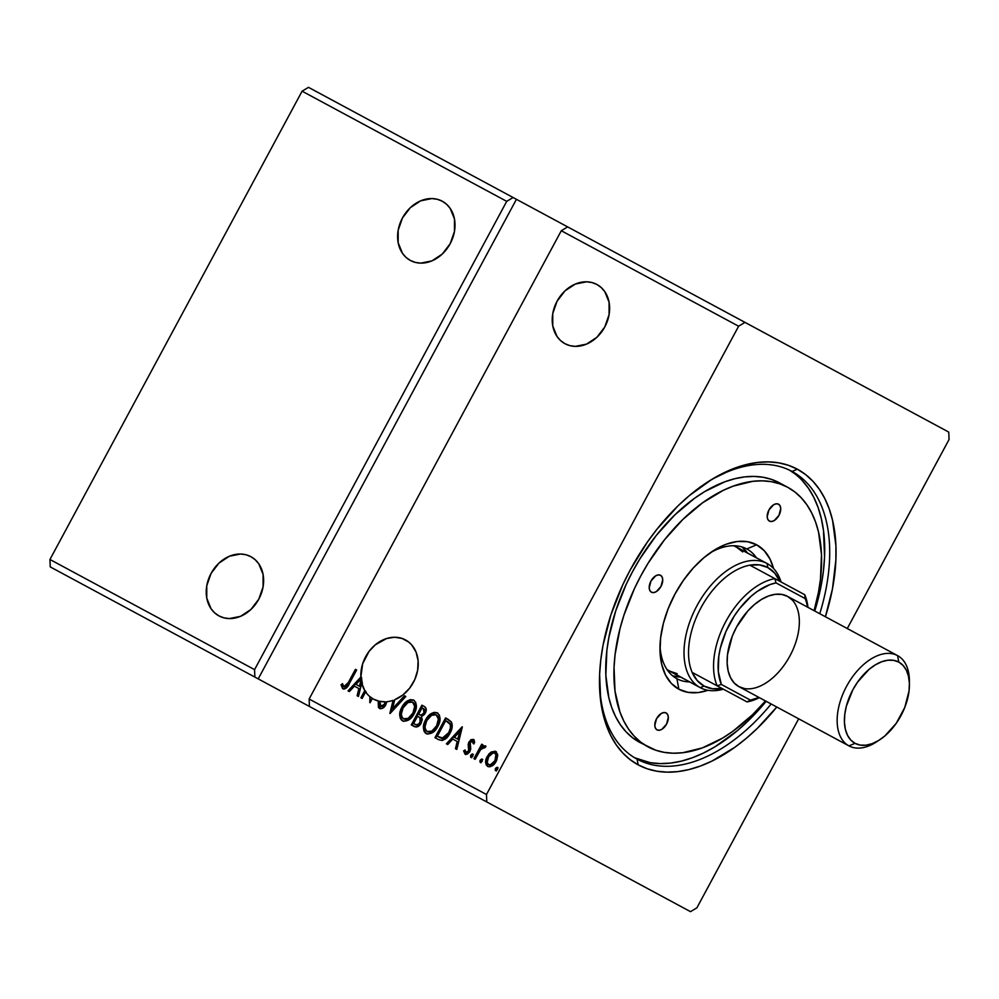 <?xml version="1.0" encoding="UTF-8"?>
<svg xmlns="http://www.w3.org/2000/svg" width="999" height="999" viewBox="0 0 999 999"><rect width="100%" height="100%" fill="white"/><g stroke="black" fill="none" stroke-linecap="round" stroke-linejoin="round"><path stroke-width="1.5" d="M250.874 556.68A33.641 27.11 118.3 0 1 258.803 599.15A33.641 27.11 118.3 0 1 218.981 615.921L223.951 617.857L229.333 618.581L240.534 616.333L250.886 609.502L258.803 599.15L263.087 586.838L263.087 574.437L258.803 563.848L255.232 559.752L250.874 556.68L245.916 554.732L240.534 554.008L229.333 556.256L218.981 563.086L211.064 573.438L206.768 585.751L206.768 598.151L211.064 608.741L214.635 612.837L218.981 615.921A33.641 27.11 118.3 0 1 211.064 573.438A33.641 27.11 118.3 0 1 250.874 556.68M348.713 691.233L361.526 677.372L360.864 677.01L348.039 690.871L349.375 691.583L348.713 691.233L361.526 677.372L360.864 677.01A33.641 27.11 118.3 0 1 375.312 644.792A33.641 27.11 118.3 0 1 405.482 639.922L405.482 639.922A33.641 27.11 118.3 0 1 417.644 670.304A33.641 27.11 118.3 0 1 394.742 699.737L402.759 695.079L409.615 688.199L414.735 679.695L417.644 670.304L418.119 660.851L416.096 652.147L411.75 644.967L408.828 642.145L402.035 638.423L394.505 637.25L386.588 638.523L375.312 644.792L369.043 651.398L362.674 663.711L360.864 677.01L348.039 690.871L349.375 691.583L354.42 686.138L358.891 688.548L357.118 695.754L358.454 696.465L361.738 683.091L364.772 690.596L360.901 697.789L362.125 698.451L365.622 691.932A33.641 27.11 -61.7 0 0 369.88 696.64L369.805 702.584L372.377 698.463A33.641 27.11 -61.7 0 0 373.589 699.163L379.145 701.248L385.189 701.81A33.641 27.11 118.3 0 1 373.589 699.163A33.641 27.11 118.3 0 1 372.377 698.463L373.052 698.825A33.641 27.11 118.3 0 1 370.542 697.002A33.641 27.11 -61.7 0 0 373.052 698.825L372.377 698.463L370.08 702.734M564.972 343.706L569.942 345.654L575.324 346.378L586.525 344.118L596.878 337.3L604.795 326.948L609.078 314.635L609.078 302.235L604.795 291.646L601.223 287.55L596.865 284.465A33.641 27.11 118.3 0 1 604.795 326.948A33.641 27.11 118.3 0 1 564.972 343.706A33.641 27.11 118.3 0 1 557.055 301.236A33.641 27.11 118.3 0 1 596.865 284.465L591.908 282.53L586.525 281.805L575.324 284.053L564.972 290.884L557.055 301.236L552.759 313.549L552.759 325.949L557.055 336.538L560.626 340.634L564.972 343.706M442.27 201.224A33.641 27.11 118.3 0 1 450.187 243.694A33.641 27.11 118.3 0 1 410.377 260.464L415.334 262.4L420.716 263.137L431.918 260.876L442.27 254.058L450.187 243.694L454.483 231.381L454.483 218.993L450.187 208.404L446.615 204.296L442.27 201.224L437.3 199.288L431.918 198.564L420.716 200.811L410.364 207.63L402.447 217.994L398.164 230.307L398.164 242.707L402.447 253.296L406.019 257.392L410.377 260.464A33.641 27.11 118.3 0 1 402.447 217.994A33.641 27.11 118.3 0 1 442.27 201.224M385.864 702.172L385.189 701.81L384.116 704.894L381.593 706.58L379.795 705.544L379.782 701.748L378.246 702.222L378.434 707.379L379.895 708.641L382.118 708.466L385.189 705.831L386.775 701.723A33.641 27.11 -61.7 0 0 393.082 700.349A33.641 27.11 118.3 0 1 386.775 701.723L385.739 704.932C384.128 707.879 382.043 709.053 379.508 708.466L378.246 702.222L379.782 701.748L381.168 706.743L380.507 706.393L384.528 704.233L385.202 704.595L384.528 704.233L385.177 702.085L385.839 702.447L385.189 701.81L385.864 702.172A33.641 27.11 118.3 0 0 386.713 702.135A33.641 27.11 118.3 0 1 385.864 702.172M389.872 713.386L393.082 700.349L393.743 700.711L390.796 712.724L393.743 700.711A33.641 27.11 -61.7 0 0 394.568 700.424A33.641 27.11 118.3 0 1 393.743 700.711L393.082 700.349L390.072 713.498L405.806 696.503L404.47 695.779L392.545 708.678L394.742 699.737L392.545 708.678L393.206 709.04L392.545 708.678L404.47 695.779L405.806 696.503L405.144 696.141L393.206 709.04L405.144 696.141M792.045 471.441A163.399 96.741 118.3 0 0 706.018 483.066A163.399 96.741 -61.7 0 1 792.045 471.441L792.045 471.441A163.399 96.741 -61.7 0 1 819.754 613.723A163.399 96.741 118.3 0 0 792.045 471.441L797.352 469.205L792.045 471.441M599.462 680.956A163.399 96.741 118.3 0 0 637.112 759.178L638.161 764.847A167.894 99.388 -61.7 0 1 599.475 682.704A167.894 99.388 -61.7 0 1 707.479 482.105A167.894 99.388 -61.7 0 1 797.352 469.205L788.398 465.297L778.758 462.849L768.518 461.888L757.804 462.425L746.703 464.448L735.326 467.932L712.162 479.17L689.223 495.716L678.096 505.781L657.117 529.02L647.452 541.97L630.244 569.905L622.864 584.615L610.913 614.835L603.059 645.142L600.774 659.964L599.612 674.375L600.711 701.398L602.959 713.748L606.306 725.174L610.739 735.564L616.196 744.804L622.627 752.809L629.969 759.515L638.161 764.847L647.127 768.755L656.768 771.191L666.995 772.152L677.709 771.628L688.823 769.605L700.199 766.108L711.75 761.188L734.914 747.227L746.303 738.323L757.417 728.259L776.785 707.03A167.894 99.388 -61.7 0 1 638.161 764.847L637.112 759.178A163.399 96.741 -61.7 0 1 599.462 680.956M49.95 559.477L302.098 91.184L506.718 201.361L254.57 669.642L49.95 559.477L254.57 669.642L254.87 677.085L50.25 566.908L49.95 559.477L302.098 91.184L308.479 87.338L513.099 197.515L506.718 201.361L302.098 91.184L308.479 87.338L516.433 199.313L513.099 197.515L506.718 201.361L254.57 669.642L254.87 677.085L690.521 911.662L696.902 907.816L798.676 718.805L696.902 907.816L690.521 911.662L309.44 706.468L309.128 699.025L561.288 230.732L738.623 326.223L486.476 794.517L309.128 699.025L486.476 794.517L486.775 801.96L486.476 794.517L738.623 326.223L561.288 230.732L567.657 226.898L516.433 199.313L258.217 678.883L50.25 566.908L49.95 559.477M411.301 724.924L416.308 727.06L420.654 724.05L422.277 719.692L421.453 716.658L424.488 714.397L426.011 711.263L426.036 708.241L424.175 706.393L421.928 705.182L411.301 724.924L414.473 726.635C417.22 727.497 419.48 726.31 421.253 723.051L421.453 716.658L425.212 713.261C426.86 710.139 426.523 707.841 424.175 706.393L421.928 705.182L411.301 724.924M438.661 739.66L442.145 740.484L445.754 738.686L448.938 735.014L451.635 729.32L452.26 726.048L451.573 722.265L445.591 717.919L434.965 737.674L438.661 739.66L435.626 738.024L446.266 718.281L448.002 719.218L445.591 717.919L434.965 737.674L438.661 739.66C443.294 741.233 447.053 739.11 449.937 733.316C452.31 729.37 452.797 725.586 451.411 721.965L448.002 719.218M488.349 766.733C485.776 764.247 485.614 760.976 487.849 756.892L487.187 756.53C484.952 760.614 485.114 763.898 487.674 766.383C491.158 767.145 493.993 765.471 496.166 761.363L497.739 755.594L495.716 751.435L491.133 752.047L488.898 754.008L486.55 757.854L485.639 762.012L486.301 765.072L488.211 766.62L490.022 766.757L493.531 764.797L496.828 759.977L497.627 754.295L495.204 751.211L491.133 752.047L496.391 751.797M473.938 758.653L475.162 759.315L480.631 749.612L483.229 747.389L484.453 747.989L485.864 746.765L485.427 745.953L483.441 745.866L481.78 747.002L482.929 744.879L481.705 744.218L473.938 758.653L475.162 759.315L480.631 749.612L485.864 746.765L485.189 745.778L481.78 747.002L482.929 744.879L481.705 744.218L473.938 758.653M473.351 739.397L470.904 739.71L468.706 742.519L468.169 745.092L469.105 749.325L468.131 751.623L465.909 752.372L465.047 749.949L463.623 750.911L465.097 754.22L467.12 754.233L469.493 752.147L470.741 748.613L470.079 742.869L472.19 741.121L473.226 743.581L474.612 742.732L474.35 740.821L473.351 739.397L468.993 741.932L468.181 744.367L468.656 750.861L465.909 752.372L465.047 749.949L463.623 750.911L465.097 754.22L469.917 751.435L470.716 748.988L470.254 742.519L472.477 741.208L473.226 743.581L474.612 742.732L473.351 739.397M356.081 669.717L346.915 686.213L345.254 687.175L343.893 686.675L344.568 687.037L349.001 682.854L348.339 682.504L344.593 686.812L343.369 686.176L342.482 683.628L341.046 684.814L342.595 688.573L344.318 688.998L346.253 688.074L356.631 670.017L355.407 669.367L348.339 682.504L349.001 682.854L356.081 669.717L356.631 670.017L355.407 669.367L348.339 682.504L343.893 686.675L342.482 683.628L341.046 684.814L342.819 688.711C345.804 688.985 348.014 687.2 349.45 683.353L356.631 670.017M462.125 726.822L446.391 743.818L447.727 744.542L452.759 739.085L457.23 741.495L455.457 748.701L456.793 749.425L462.125 726.822L446.391 743.818L447.727 744.542L452.759 739.085L457.23 741.495L455.457 748.701L456.793 749.425L462.325 726.935M471.615 757.729L470.804 755.169L470.941 757.367L472.852 756.268L472.714 754.07L470.554 755.768L470.729 757.205L471.74 757.367L473.076 754.47L472.19 753.995L470.804 755.169L473.376 754.432M496.303 771.016L495.492 768.468L495.629 770.666L497.539 769.567L497.402 767.369L495.354 768.755L495.279 770.266L496.153 770.741L497.877 768.343L497.152 767.282L495.666 768.181L496.166 768.83L498.064 767.731M480.994 762.786L480.194 760.227L480.332 762.424L482.23 761.325L482.105 759.128L479.945 760.826L480.119 762.262L481.131 762.424L482.455 759.527L481.58 759.04L480.194 760.227L482.767 759.49M425.537 719.967L423.564 725.599L423.976 731.118L425.462 733.129L427.697 734.078L432.729 732.467L437.337 727.347L439.86 720.791L439.435 715.209L437.225 712.762L433.953 712.374L430.631 713.935L426.585 718.244L425.537 719.967L426.211 720.329C429.158 714.647 433.042 712.25 437.887 713.124L435.139 712.649L432.092 713.773L426.211 720.329L425.537 719.967C422.452 725.561 422.652 730.094 426.136 733.566C430.981 734.515 434.877 732.155 437.837 726.473C440.984 720.816 440.784 716.246 437.225 712.762C432.38 711.887 428.484 714.285 425.537 719.967M401.873 707.23L399.887 712.849L400.299 718.381L401.798 720.379L404.021 721.328L409.053 719.73L413.673 714.597L416.196 708.054L415.759 702.472L413.549 700.012L410.289 699.637L406.968 701.186L402.909 705.494L401.873 707.23L402.547 707.592C405.482 701.91 409.378 699.5 414.223 700.374L411.476 699.912L408.429 701.023L402.547 707.592L401.873 707.23C398.788 712.824 398.988 717.357 402.472 720.828C407.305 721.778 411.213 719.405 414.173 713.723C417.32 708.066 417.107 703.496 413.549 700.012C408.716 699.138 404.82 701.548 401.873 707.23M847.277 628.533L949.05 439.523L948.75 432.092L567.657 226.898L744.992 322.377L738.623 326.223L744.992 322.377L948.75 432.092L949.05 439.523L847.277 628.533M362.125 698.451L361.563 698.151L365.434 690.958L364.772 690.596L360.901 697.789L362.125 698.451L365.622 691.932A33.641 27.11 118.3 0 0 369.88 696.64L370.479 701.985L369.88 696.64L369.805 702.584M825.399 616.758L832.454 588.898L835.901 559.665L835.926 545.816L832.554 520.292L829.207 508.866L824.787 498.489L819.33 489.248L812.899 481.231L805.544 474.525L797.352 469.205A167.894 99.388 -61.7 0 1 825.399 616.758M771.153 703.995A163.399 96.741 -61.7 0 1 637.112 759.178A163.399 96.741 118.3 0 0 771.153 703.995M343.494 689.073L341.046 684.814L342.669 684.377L341.783 685.751L343.269 688.935M456.793 749.425L456.131 749.063L457.904 741.857L457.23 741.495L457.904 741.857L456.131 749.063M447.727 744.542L447.053 744.18L462.075 727.959L447.053 744.18M458.466 739.547L460.327 731.992L459.652 731.63L457.804 739.185L458.466 739.547L460.327 731.992L459.652 731.63L457.804 739.185L454.383 737.349L459.652 731.63L454.383 737.349L458.466 739.547M473.901 743.943L472.477 741.208L473.876 743.256M465.759 754.582L463.623 750.911L465.084 750.736L464.348 752.284L465.509 754.42M466.583 752.734L465.909 752.372L469.33 751.211L468.656 750.861L469.33 751.211L469.78 749.687L468.181 744.367L468.856 744.73L469.655 742.294L468.993 741.932L474.026 739.76M473.751 739.635L471.565 740.072L469.655 742.294L468.831 745.092L469.642 750.461L466.933 752.859M472.827 739.547L472.177 739.735M473.126 754.357L471.478 755.531L471.403 757.567M472.852 754.357L471.84 754.994M475.162 759.315L474.6 759.015L482.367 744.58L482.929 744.879M485.664 746.053L482.455 747.364L485.864 746.128M484.69 747.789L484.04 747.439L484.69 747.789M482.367 744.58L474.6 759.015M485.014 745.966L484.115 746.228M497.814 767.644L496.166 768.83L496.091 770.853M491.133 752.047L487.187 756.53L487.849 756.892L491.795 752.409L491.133 752.047M496.128 751.673L492.944 751.785L490.609 753.308M489.585 754.357L486.401 761.176L486.738 764.984L488.086 766.583M495.804 753.82L496.815 756.955L495.042 762.012L491.058 765.184L488.973 764.759M489.298 764.959L488.623 764.61L489.298 764.959C491.908 765.459 494.006 764.16 495.604 761.076L494.93 760.714C493.344 763.798 491.246 765.097 488.623 764.61C486.775 762.687 486.7 760.227 488.399 757.205C489.997 754.108 492.12 752.771 494.755 753.209L495.429 753.571L494.755 753.209C496.578 755.182 496.628 757.679 494.93 760.714L495.604 761.076C497.302 758.041 497.24 755.544 495.429 753.571L495.616 753.683M482.517 759.402L480.856 760.589L480.794 762.624M482.242 759.402L481.218 760.052M446.266 718.281L435.626 738.024M447.202 721.403L450.099 723.438L451.186 725.923L449.675 732.454L444.805 738.099L442.32 738.598L439.26 737.374L442.807 738.636L449.388 733.016C451.336 729.782 451.685 726.723 450.424 723.85L447.202 721.403M450.911 724.812L451.186 725.923M437.275 736.3L445.729 720.604L449.762 723.488C451.011 726.36 450.661 729.42 448.713 732.654L449.388 733.016L448.713 732.654L442.145 738.273L442.807 738.636L437.275 736.3L445.729 720.604L450.249 724.45L450.437 727.959L448.713 732.654L445.954 736.425L443.144 738.136L437.275 736.3M424.563 731.28L426.81 733.928C423.326 730.456 423.126 725.923 426.211 720.329L424.225 725.948L424.175 729.769M436.326 712.637L435.651 712.612M437.287 726.161L432.53 731.443L427.859 731.88C431.768 732.667 434.902 730.769 437.287 726.161C439.772 721.678 439.635 718.019 436.85 715.172L439.036 719.43L437.987 724.7L437.287 726.161L436.613 725.811L437.287 726.161M436.188 714.809C438.961 717.657 439.11 721.315 436.613 725.811C434.24 730.406 431.093 732.304 427.185 731.518L427.859 731.88L427.185 731.518C424.438 728.721 424.288 725.087 426.773 720.629C429.133 716.058 432.267 714.123 436.188 714.809L438.374 719.068L436.613 725.811L431.868 731.081L427.185 731.518L425.474 729.545L425.025 726.66L426.773 720.629L431.605 715.296L436.188 714.809M414.473 726.635L411.963 725.286L422.602 705.531L424.175 706.393M422.602 705.531L411.963 725.286M415.671 724.675L415.01 724.312L415.671 724.675C417.607 725.761 419.28 725.112 420.691 722.752L420.03 722.389L420.691 722.752L420.666 718.194L418.856 716.907L420.005 717.831L420.03 722.389C418.606 724.762 416.933 725.399 415.01 724.312L413.611 723.563L417.557 716.221L420.666 718.194L421.328 720.941L419.53 724.287L416.296 724.974M424.637 712.999L422.502 715.209L419.942 714.884C421.765 715.896 423.339 715.259 424.637 712.999L424.001 708.903L423.326 708.541L423.963 712.637C422.664 714.897 421.103 715.534 419.28 714.522L418.656 714.185L422.065 707.866L425 709.802M425.137 710.089L424.912 712.412M419.28 714.522L419.942 714.884L418.656 714.185L422.065 707.866L423.976 708.99L424.463 711.438L423.476 713.411L421.153 715.047L419.28 714.522M400.886 718.531L403.134 721.191C399.662 717.707 399.463 713.174 402.547 707.592L400.562 713.211L400.512 717.032M412.662 699.887L411.988 699.862M413.611 713.423L408.866 718.706L404.183 719.143C408.091 719.929 411.238 718.019 413.611 713.423C416.108 708.94 415.959 705.269 413.186 702.434L415.372 706.693L414.323 711.962L413.611 713.423L412.949 713.061L413.611 713.423M412.512 702.072C415.297 704.907 415.434 708.578 412.949 713.061C410.577 717.657 407.43 719.567 403.521 718.781L404.183 719.143L403.521 718.781C400.761 715.971 400.624 712.337 403.097 707.879C405.469 703.308 408.603 701.373 412.512 702.072L414.697 706.33L412.949 713.061L408.191 718.343L403.521 718.781L401.81 716.807L401.361 713.91L403.097 707.879L407.942 702.547L412.512 702.072M390.072 713.498L405.806 696.503M380.169 708.815L378.921 702.584L379.695 702.347L378.921 702.584L378.646 706.143L380.169 708.815M381.168 706.743L385.202 704.595L385.839 702.447L384.29 705.856L381.168 706.743M365.622 691.932L366.296 692.295A33.641 27.11 118.3 0 1 365.434 690.958A33.641 27.11 -61.7 0 0 366.296 692.295L365.622 691.932M361.563 698.151L365.434 690.958L364.772 690.596A33.641 27.11 118.3 0 1 361.738 683.091L362.412 683.453A33.641 27.11 118.3 0 1 361.763 679.944A33.641 27.11 -61.7 0 0 362.412 683.453L361.738 683.091L358.454 696.465L357.779 696.116L359.553 688.898L358.891 688.548L357.118 695.754L358.454 696.465M349.375 691.583L354.42 686.138L359.553 688.898L357.779 696.116M361.526 677.372A33.641 27.11 -61.7 0 0 361.688 679.357A33.641 27.11 118.3 0 1 361.526 677.372M360.127 686.6L361.763 679.944L361.089 679.582L359.453 686.238L360.127 686.6L361.763 679.944L361.089 679.582L359.453 686.238L356.031 684.39L361.026 678.995L361.688 679.357L361.026 678.995A33.641 27.11 -61.7 0 0 361.089 679.582A33.641 27.11 118.3 0 1 361.026 678.995L356.031 684.39L360.127 686.6M494.93 760.714L490.384 764.834L488.261 764.36L487.225 762.312L488.673 756.718L492.982 753.021L494.755 753.209L495.904 754.595L494.93 760.714M418.181 716.545L420.317 718.281L420.517 721.203L418.856 723.925L416.283 724.824L413.611 723.563L417.557 716.221L418.181 716.545M309.128 699.025L309.44 706.468L258.217 678.883L516.433 199.313L567.657 226.898L561.288 230.732L309.128 699.025M769.405 521.103A9.615 5.694 -61.7 0 1 768.955 509.94A9.615 5.694 -61.7 0 1 778.521 504.183L780.094 505.856L780.731 508.566L778.97 515.347L774.287 520.529L771.665 521.49L769.405 521.103L767.831 519.43L767.195 516.72L768.955 509.94L773.638 504.757L776.26 503.796L778.521 504.183A9.615 5.694 -61.7 0 1 778.97 515.347A9.615 5.694 -61.7 0 1 769.405 521.103M657.005 729.857A9.615 5.694 -61.7 0 1 656.543 718.706A9.615 5.694 -61.7 0 1 666.121 712.936L667.682 714.61L668.319 717.319L666.57 724.1L661.875 729.295L659.265 730.257L657.005 729.857L655.431 728.184L654.795 725.474L656.543 718.706L661.238 713.511L663.848 712.549L666.121 712.936A9.615 5.694 -61.7 0 1 666.57 724.1A9.615 5.694 -61.7 0 1 657.005 729.857M651.41 592.207A9.615 5.694 -61.7 0 1 650.961 581.056A9.615 5.694 -61.7 0 1 660.526 575.287L662.1 576.96L662.737 579.67L660.976 586.45L656.293 591.645L653.671 592.594L651.41 592.207L649.837 590.534L649.2 587.824L650.961 581.056L655.644 575.861L658.266 574.9L660.526 575.287A9.615 5.694 -61.7 0 1 660.976 586.45A9.615 5.694 -61.7 0 1 651.41 592.207M746.79 548.951A73.689 43.631 118.3 0 0 709.977 552.984A73.689 43.631 -61.7 0 1 746.79 548.951A73.689 43.631 -61.7 0 1 756.468 557.804A73.689 43.631 118.3 0 0 746.79 548.951L756.643 544.805L746.79 548.951M660.014 645.766A73.689 43.631 118.3 0 0 676.91 678.721L678.87 689.235A82.018 48.564 -61.7 0 1 659.964 649.113A82.018 48.564 -61.7 0 1 712.737 551.111A82.018 48.564 -61.7 0 1 756.643 544.805L764.235 550.686L770.042 559.115L773.526 568.481A82.018 48.564 -61.7 0 0 756.643 544.805L747.552 541.695L737.324 541.495L726.335 544.18L715.022 549.675L703.82 557.754L693.144 568.119L683.416 580.357L675.012 594.005L668.244 608.528L663.386 623.388L660.614 637.999L660.027 651.81L661.675 664.273L665.471 674.937L671.278 683.366L678.87 689.235L676.91 678.721A73.689 43.631 -61.7 0 1 660.014 645.766M779.445 482.842L787.637 487.25A147.377 87.25 -61.7 0 1 814.085 610.664L818.456 592.332L820.454 579.32L821.49 554.507L818.543 532.105L815.596 522.077L811.712 512.962L806.93 504.845L801.273 497.814L794.829 491.933L787.637 487.25L779.769 483.828L771.303 481.68L762.324 480.831L752.909 481.306L733.179 486.138L723.039 490.472L702.697 502.722L682.941 519.368L664.522 539.772L648.151 563.136L640.933 575.661L634.452 588.573L623.963 615.109L620.042 628.458L615.059 654.72L614.048 667.369L615.009 691.096L619.929 711.962L623.813 721.078L628.596 729.195L634.24 736.226L640.696 742.107L647.889 746.79L632.504 737.699L626.061 731.817L620.416 724.787L615.621 716.67L611.738 707.554L608.803 697.527L605.844 675.124L606.88 650.312L608.891 637.3L615.771 610.701L626.273 584.165L632.754 571.253L639.972 558.728L656.343 535.364L674.762 514.96L694.517 498.314L704.657 491.608L724.987 481.73L734.989 478.671L744.73 476.898L754.133 476.423L763.124 477.272L771.578 479.42L779.445 482.842A147.377 87.25 118.3 0 0 632.754 571.253A147.377 87.25 118.3 0 0 639.697 742.382L655.756 750.224L664.223 752.359L673.201 753.209L682.604 752.746L702.347 747.901L722.677 738.036L732.816 731.318L752.572 714.672L765.484 700.936A147.377 87.25 -61.7 0 1 647.889 746.79A147.377 87.25 -61.7 0 1 640.933 575.661A147.377 87.25 -61.7 0 1 787.637 487.25L779.445 482.842M795.017 473.926L789.51 470.154A163.399 96.741 -61.7 0 1 814.759 611.026L821.215 585.239L823.438 570.816L824.562 556.793L823.488 530.494L821.303 518.469L818.044 507.355L813.735 497.24L808.428 488.249L802.172 480.457M766.146 701.298A163.399 96.741 -61.7 0 1 634.64 757.766L650.212 762.674L660.164 763.598L670.604 763.086L681.405 761.113L692.482 757.717L703.721 752.921L715.022 746.777L737.362 730.681L748.176 720.878L766.146 701.298M669.342 671.003A70.492 41.733 -61.7 0 1 667.057 669.605L700.262 687.649A70.492 41.733 118.3 0 0 723.338 689.16A70.492 41.733 -61.7 0 1 700.262 687.649L669.342 671.003L677.147 673.676M736.176 546.878L767.095 563.523A70.492 41.733 -61.7 0 1 781.056 581.967A70.492 41.733 118.3 0 0 767.095 563.523L733.753 545.741A70.492 41.733 -61.7 0 1 736.176 546.878L742.694 551.935M707.941 690.297L698.201 692.557L687.961 692.344L678.87 689.235A82.018 48.564 -61.7 0 0 707.941 690.297M672.614 675.824A73.689 43.631 118.3 0 0 680.544 677.035L672.614 675.824M747.377 552.909A73.689 43.631 118.3 0 0 741.995 546.965L747.377 552.909M689.635 681.93A73.689 43.631 -61.7 0 1 676.91 678.721A73.689 43.631 118.3 0 0 689.635 681.93M909.415 684.665L909.39 680.694A51.261 30.345 118.3 0 0 897.577 655.619L898.788 662.087A46.141 27.31 -61.7 0 1 909.415 684.665A46.141 27.31 -61.7 0 1 879.732 739.784A46.141 27.31 -61.7 0 1 855.032 743.331L848.963 745.891A51.261 30.345 118.3 0 0 876.41 741.945L879.732 739.784M878.109 740.796A51.261 30.345 -61.7 0 1 848.963 745.891L738.923 686.638A51.261 30.345 118.3 0 0 789.947 655.893A51.261 30.345 118.3 0 0 787.537 596.366L897.577 655.619A51.261 30.345 -61.7 0 1 909.365 682.754M744.605 688.586L738.923 686.638L734.178 682.966L730.556 677.697L728.184 671.041L727.147 663.249L727.509 654.62L732.279 636.201L736.513 627.122L747.839 610.938L754.52 604.47L761.525 599.412L768.593 595.978L775.461 594.293L781.855 594.43L787.537 596.366A51.261 30.345 118.3 0 0 736.513 627.122A51.261 30.345 118.3 0 0 738.923 686.638L848.963 745.891A51.261 30.345 -61.7 0 1 846.553 686.363A51.261 30.345 -61.7 0 1 897.577 655.619L787.537 596.366L792.282 600.037M898.788 662.087L903.059 665.396L906.318 670.142L908.453 676.136L909.377 683.141L909.053 690.908L904.757 707.492L896.228 723.338L884.752 736.051L878.446 740.596L872.077 743.681L865.908 745.204L860.151 745.079L855.032 743.331L850.761 740.034L847.502 735.289L845.366 729.295L844.442 722.277L844.754 714.51L846.315 706.293L852.859 689.76L857.592 682.092L869.068 669.38L875.374 664.834L881.73 661.738L887.911 660.227L893.668 660.339L898.788 662.087L897.577 655.619A51.261 30.345 118.3 0 0 846.553 686.363A51.261 30.345 118.3 0 0 848.963 745.891L855.032 743.331A46.141 27.31 -61.7 0 1 852.859 689.76A46.141 27.31 -61.7 0 1 898.788 662.087M767.844 567.569A67.283 39.835 -61.7 0 1 779.744 581.256L774.737 573.126L767.844 567.569L759.427 564.885L749.874 565.172A67.283 39.835 -61.7 0 1 767.844 567.569L767.095 563.523L767.844 567.569M704.045 686.051L700.262 687.649A70.492 41.733 -61.7 0 1 696.927 605.806A70.492 41.733 -61.7 0 1 767.095 563.523A70.492 41.733 118.3 0 0 696.927 605.806A70.492 41.733 118.3 0 0 700.262 687.649L704.045 686.051L712.474 688.748L722.027 688.461A67.283 39.835 -61.7 0 1 704.045 686.051A67.283 39.835 -61.7 0 1 692.145 672.377L697.165 680.506L704.045 686.051M692.145 672.377A67.283 39.835 -61.7 0 1 700.873 607.929A67.283 39.835 -61.7 0 1 749.874 565.172A67.283 39.835 118.3 0 0 700.873 607.929A67.283 39.835 118.3 0 0 692.145 672.377L717.157 685.838A67.283 39.835 -61.7 0 1 725.886 621.39A67.283 39.835 -61.7 0 1 774.874 578.633L749.874 565.172L774.874 578.633L776.011 582.892L769.842 584.627L757.254 591.408L751.061 596.303L739.522 608.628L734.39 615.821L725.923 631.568L720.341 648.089L718.793 656.231L718.318 671.503L721.328 684.44L750.449 700.124L758.965 697.427A64.073 37.937 -61.7 0 1 750.449 700.124L747.04 701.922A67.283 39.835 118.3 0 0 759.365 697.652A67.283 39.835 -61.7 0 1 747.04 701.922L750.449 700.124L721.328 684.44L717.157 685.838L747.04 701.922L717.157 685.838L721.328 684.44A64.073 37.937 -61.7 0 1 729.832 623.526A64.073 37.937 -61.7 0 1 776.011 582.892L805.132 598.563L776.011 582.892L774.874 578.633A67.283 39.835 118.3 0 0 725.886 621.39A67.283 39.835 118.3 0 0 717.157 685.838L692.145 672.377M804.757 594.73A67.283 39.835 -61.7 0 1 807.979 607.38A67.283 39.835 118.3 0 0 804.757 594.73L774.874 578.633L804.757 594.73L805.132 598.563A64.073 37.937 -61.7 0 1 807.579 607.155L804.757 594.73"/></g></svg>
